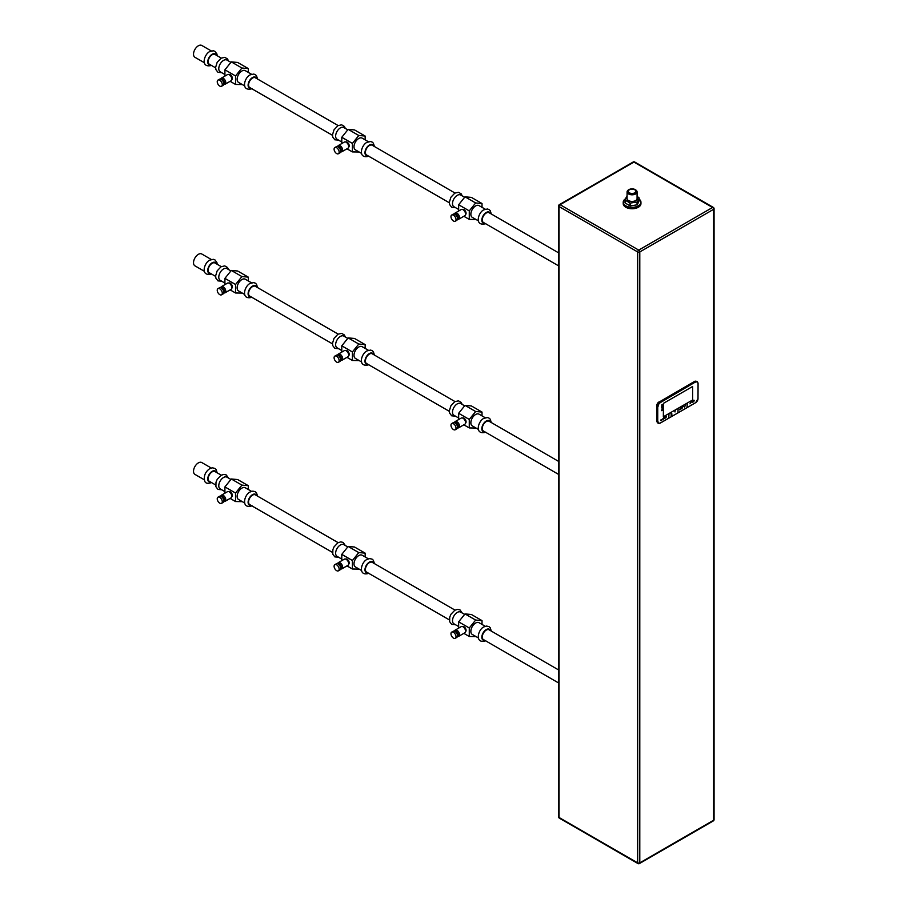 <?xml version="1.0" encoding="UTF-8"?>
<svg xmlns="http://www.w3.org/2000/svg" width="909" height="909" viewBox="0 0 909 909"><rect width="100%" height="100%" fill="white"/><g stroke="black" fill="none" stroke-linecap="round" stroke-linejoin="round"><path stroke-width="1.36" d="M337.5 146.61L337.864 145.997A3.568 2.057 60 0 1 338.33 145.542A3.568 2.057 60 0 1 340.114 145.724A3.568 2.057 -120 0 1 342.443 148.871A3.568 2.057 -120 0 1 341.898 151.723L347.954 148.224A3.568 2.057 -120 0 0 348.692 146.599A3.568 2.057 -120 0 0 346.159 142.224L346.159 142.224A3.568 2.057 60 0 0 344.375 142.054L338.33 145.542M340.568 151.905L341.273 151.894A3.568 2.057 -120 0 0 341.898 151.723M340.58 151.826A3 1.738 -120 0 0 340.682 151.769A3 1.738 -120 0 0 341.136 149.371A3 1.738 -120 0 0 339.182 146.713A3 1.738 60 0 0 337.671 146.565A3 1.738 60 0 0 337.58 146.633L337.671 146.565M336.33 146.69A3.568 2.057 60 0 1 338.114 146.872A3.568 2.057 -120 0 1 340.443 150.019A3.568 2.057 -120 0 1 339.898 152.871L338.409 153.735A3.568 2.057 -120 0 0 338.955 150.871A3.568 2.057 -120 0 0 336.625 147.735A3.568 2.057 60 0 0 334.842 147.553L336.33 146.69M338.409 153.735A3.568 2.057 -120 0 1 336.625 153.553A3.568 2.057 60 0 1 334.296 150.417A3.568 2.057 60 0 1 334.842 147.553M348.681 146.349A3 1.738 -120 0 0 348.692 146.133A3 1.738 -120 0 0 346.568 142.452M345.625 141.986A3 1.738 60 0 1 347.09 142.145A3 1.738 60 0 1 349.045 144.77A3 1.738 60 0 1 348.624 147.19M341.784 143.554L341.784 137.282L352.408 143.417L358.782 135.486L365.157 136.055L365.157 139.861M346.977 148.792L352.408 151.917L352.408 143.417M341.784 137.282L348.158 129.351L354.533 129.93L365.157 136.055M359.157 152.019L352.408 151.917M368.384 141.724L362.157 138.134A6.761 3.909 120 0 0 358.782 138.463A6.761 3.909 120 0 0 354.362 144.429A6.761 3.909 120 0 0 355.396 149.849L361.623 153.439M348.158 129.351L358.782 135.486M347.772 129.828L343.795 127.533A6.761 3.909 -60 0 0 340.409 127.862A6.761 3.909 120 0 0 336 133.816A6.761 3.909 120 0 0 337.034 139.236L341.784 141.986M558.603 265.86L483.452 222.478A5.636 3.25 -60 0 1 482.588 217.955A5.636 3.25 -60 0 1 486.27 212.99A5.636 3.25 -60 0 1 489.087 212.717L558.603 252.85M449.353 202.787L366.588 155.007A5.636 3.25 -60 0 1 365.725 150.485A5.636 3.25 -60 0 1 369.406 145.52A5.636 3.25 -60 0 1 372.224 145.247L454.989 193.026M332.489 135.316L249.725 87.537A5.636 3.25 -60 0 1 248.861 83.014A5.636 3.25 -60 0 1 252.543 78.049A5.636 3.25 -60 0 1 255.361 77.776L338.125 125.556M215.626 67.845L209.354 64.221A5.636 3.25 -60 0 1 208.491 59.71A5.636 3.25 -60 0 1 212.172 54.745A5.636 3.25 -60 0 1 214.99 54.46L221.262 58.085M464.635 197.298L460.658 195.003A6.761 3.909 -60 0 0 457.272 195.333A6.761 3.909 120 0 0 452.864 201.287A6.761 3.909 120 0 0 453.898 206.707L458.647 209.456M485.247 209.195L479.02 205.604A6.761 3.909 120 0 0 475.646 205.934A6.761 3.909 120 0 0 471.226 211.899A6.761 3.909 120 0 0 472.26 217.319L478.486 220.91M458.647 211.024L458.647 204.752L465.022 196.821L471.396 197.401L482.02 203.525L482.02 207.332M476.021 219.489L469.271 219.387L469.271 210.888L475.646 202.957L482.02 203.525M463.84 216.262L469.271 219.387M458.647 204.752L469.271 210.888M462.488 209.456A3 1.738 60 0 1 463.954 209.615A3 1.738 60 0 1 465.908 212.24A3 1.738 60 0 1 465.488 214.66M465.022 196.821L475.646 202.957M638.72 863.47A1.5 0.864 -120 0 0 639.47 863.55A1.5 0.864 -120 0 0 639.788 862.857A1.5 0.864 180 0 1 637.663 862.857L637.663 251.941A1.5 0.864 0 0 0 639.788 251.941L713.622 209.309A1.5 0.864 0 0 0 714.065 208.695L714.065 819.623A1.5 0.864 180 0 1 713.622 820.236A1.5 0.864 60 0 1 713.304 820.918A1.5 1.5 0 0 0 714.065 819.623M657.025 421.946A2.977 1.716 120 0 1 656.798 420.992L656.798 405.664A2.977 1.716 120 0 1 658.9 401.994L659.082 402.096M695.453 381.155A2.977 1.716 120 0 0 694.51 381.439L659.105 402.085M658.173 423.06L656.968 421.356L656.968 406.062L659.355 401.926L694.908 381.394L696.987 381.587M658.059 406.505A3.147 1.818 -60 0 1 660.286 402.642L658.446 404.164L657.741 406.516L657.741 421.731L658.525 423.321L657.741 422.946M695.771 382.155A3.147 1.818 -60 0 1 697.998 383.439L697.317 381.723L695.624 381.882L660.286 402.642M697.998 398.71L698.067 383.348L697.317 381.723M658.446 423.276L660.241 423.117L695.726 402.63L660.286 423.026L695.726 402.63L697.998 398.665A3.147 1.818 -60 0 1 695.783 402.528L695.817 402.505M559.046 205.32A1.5 0.864 0 0 0 558.603 205.934A1.5 0.864 0 0 0 559.046 206.548L559.046 817.475A1.5 0.864 180 0 1 558.603 816.861A1.5 1.5 0 0 0 559.353 818.157A1.5 0.864 -60 0 1 559.046 817.475L637.663 862.857A1.5 0.864 120 0 0 637.97 863.55A1.5 1.5 0 0 0 639.47 863.55L713.304 820.918M713.622 208.081A1.5 0.864 120 0 0 713.304 207.4A1.5 0.864 120 0 0 712.554 207.468A1.5 0.864 60 0 1 713.622 209.309L713.622 820.236L639.788 862.857L639.788 251.941A1.5 0.864 -120 0 0 638.72 250.1A1.5 0.864 120 0 0 637.663 251.941L559.046 206.548A1.5 0.864 -60 0 1 560.103 204.707A1.5 0.864 -120 0 0 559.353 204.639A1.5 1.5 0 0 0 558.603 205.934L558.603 816.861M625.426 198.844A8.863 5.113 0 0 0 623.222 202.23L623.222 203.639A8.863 5.113 0 0 0 625.812 207.252A8.863 5.113 0 0 0 635.471 208.366A8.863 5.113 0 0 0 640.947 203.639L640.947 202.23A8.863 5.113 0 0 0 639.141 199.128M634.732 189.776A3.761 2.17 0 0 0 630.641 189.299A3.761 2.17 0 0 0 628.324 191.31A3.761 2.17 0 0 0 629.426 192.844A3.761 2.17 180 0 0 633.516 193.31A3.761 2.17 180 0 0 635.834 191.31A3.761 2.17 180 0 0 634.732 189.776M635.618 189.879L635.084 189.572A4.25 2.454 0 0 0 629.085 189.572A4.25 2.454 0 0 0 629.085 193.038A4.25 2.454 0 0 0 635.084 193.038A4.25 2.454 0 0 0 635.084 189.572L635.618 189.879A5 2.886 0 0 1 637.073 191.924L637.073 198.548A5 2.886 180 0 1 633.993 201.207A5 2.886 180 0 1 628.551 200.582A5 2.886 0 0 1 627.085 198.548L627.085 191.924A5 2.886 0 0 0 628.551 193.958A5 2.886 0 0 0 633.993 194.583A5 2.886 0 0 0 637.073 191.924M628.835 189.731A5 2.886 0 0 0 628.551 189.879A5 2.886 0 0 0 627.085 191.924M637.073 196.367L639.027 197.764A7.249 4.181 180 0 1 639.141 198.014L637.357 201.843A7.249 4.181 180 0 1 637.209 201.934A7.249 4.181 180 0 1 637.05 202.025L637.05 204.843A7.249 4.181 180 0 0 637.209 204.764A7.249 4.181 180 0 0 637.357 204.673L639.141 200.844L639.141 198.014M637.05 202.025L630.414 203.048A7.249 4.181 180 0 1 629.994 202.98L625.142 200.173A7.249 4.181 180 0 1 625.028 199.935L626.801 196.105A7.249 4.181 180 0 1 626.96 196.014A7.249 4.181 180 0 1 627.085 195.935M637.357 201.843L637.357 204.673M629.994 202.98L629.994 205.809A7.249 4.181 180 0 0 630.414 205.877L637.05 204.843M630.414 203.048L630.414 205.877M625.028 199.935L625.028 202.764A7.249 4.181 180 0 0 625.142 203.002L629.994 205.809M625.142 200.173L625.142 203.002M623.222 202.23A8.863 5.113 0 0 0 625.812 205.843A8.863 5.113 0 0 0 635.471 206.957A8.863 5.113 0 0 0 640.947 202.23M634.687 162.007A1.5 1.5 0 0 0 633.187 162.007A1.5 0.864 60 0 1 633.937 162.086L712.554 207.468L638.72 250.1L560.103 204.707L633.937 162.086A1.5 0.864 -60 0 1 634.687 162.007L713.304 207.4A1.5 1.5 0 0 1 714.065 208.695M558.603 669.944L489.087 629.812A5.636 3.25 120 0 0 486.27 630.085A5.636 3.25 120 0 0 482.588 635.05A5.636 3.25 120 0 0 483.452 639.572L558.603 682.954M454.989 610.121L372.224 562.341A5.636 3.25 120 0 0 369.406 562.614A5.636 3.25 120 0 0 365.725 567.58A5.636 3.25 120 0 0 366.588 572.102L449.353 619.881M338.125 542.65L255.361 494.871A5.636 3.25 120 0 0 252.543 495.144A5.636 3.25 120 0 0 248.861 500.109A5.636 3.25 120 0 0 249.725 504.631L332.489 552.411M221.262 475.18L214.99 471.555A5.636 3.25 120 0 0 212.172 471.839A5.636 3.25 120 0 0 208.491 476.805A5.636 3.25 120 0 0 209.354 481.316L215.626 484.94M458.647 626.551L453.898 623.801A6.761 3.909 -60 0 1 452.864 618.393A6.761 3.909 -60 0 1 457.272 612.427A6.761 3.909 120 0 1 460.658 612.098L464.635 614.393M478.486 638.004L472.26 634.414A6.761 3.909 -60 0 1 471.226 628.994A6.761 3.909 -60 0 1 475.646 623.029A6.761 3.909 -60 0 1 479.02 622.699L485.247 626.29M482.02 624.426L482.02 620.62L471.396 614.495L465.022 613.927L458.647 621.847L458.647 628.119M463.84 633.357L469.271 636.482L476.021 636.584M458.647 621.847L469.271 627.983L469.271 636.482M465.488 631.755A3 1.738 -120 0 0 465.908 629.335A3 1.738 -120 0 0 463.954 626.71A3 1.738 -120 0 0 462.488 626.551M465.022 613.927L475.646 620.052L469.271 627.983M482.02 620.62L475.646 620.052M341.784 559.08L337.034 556.331A6.761 3.909 -60 0 1 336 550.922A6.761 3.909 -60 0 1 340.409 544.957A6.761 3.909 120 0 1 343.795 544.627L347.772 546.923M361.623 570.534L355.396 566.943A6.761 3.909 -60 0 1 354.362 561.523A6.761 3.909 -60 0 1 358.782 555.569A6.761 3.909 -60 0 1 362.157 555.229L368.384 558.819M365.157 556.956L365.157 553.149L354.533 547.025L348.158 546.457L341.784 554.376L341.784 560.648M346.977 565.887L352.408 569.011L359.157 569.114M341.784 554.376L352.408 560.512L352.408 569.011M348.624 564.284A3 1.738 -120 0 0 349.045 561.864A3 1.738 -120 0 0 347.09 559.24A3 1.738 -120 0 0 345.625 559.08M348.158 546.457L358.782 552.581L352.408 560.512M365.157 553.149L358.782 552.581M346.568 559.546L346.568 559.546A3 1.738 60 0 1 348.692 563.228A3 1.738 60 0 1 348.681 563.444M341.898 568.818A3.568 2.057 60 0 0 342.443 565.966A3.568 2.057 60 0 0 340.114 562.819A3.568 2.057 -120 0 0 338.33 562.637L344.375 559.149A3.568 2.057 -120 0 1 346.159 559.319A3.568 2.057 60 0 1 348.692 563.694A3.568 2.057 60 0 1 347.954 565.33L341.898 568.818A3.568 2.057 60 0 1 341.273 568.989L340.568 569M338.33 562.637A3.568 2.057 -120 0 0 337.864 563.103L337.5 563.705M337.58 563.728L337.671 563.66A3 1.738 -120 0 1 339.182 563.819A3 1.738 60 0 1 341.136 566.466A3 1.738 60 0 1 340.682 568.875L340.58 568.932M338.409 570.829L339.898 569.966A3.568 2.057 60 0 0 340.443 567.114A3.568 2.057 60 0 0 338.114 563.966A3.568 2.057 -120 0 0 336.33 563.796L334.842 564.648A3.568 2.057 -120 0 0 334.296 567.511A3.568 2.057 -120 0 0 336.625 570.647A3.568 2.057 60 0 0 338.409 570.829A3.568 2.057 60 0 0 338.955 567.966A3.568 2.057 60 0 0 336.625 564.83A3.568 2.057 -120 0 0 334.842 564.648M224.921 491.61L220.171 488.86A6.761 3.909 -60 0 1 219.137 483.452A6.761 3.909 -60 0 1 223.546 477.486A6.761 3.909 120 0 1 226.932 477.157L230.909 479.452M244.76 503.063L238.533 499.473A6.761 3.909 -60 0 1 237.499 494.053A6.761 3.909 -60 0 1 241.919 488.099A6.761 3.909 -60 0 1 245.294 487.758L251.52 491.349M248.293 489.485L248.293 485.679L237.669 479.554L231.295 478.986L224.921 486.906L224.921 493.178M230.113 498.416L235.545 501.541L242.294 501.643M224.921 486.906L235.545 493.042L235.545 501.541M231.761 496.814A3 1.738 -120 0 0 232.181 494.394A3 1.738 -120 0 0 230.227 491.769A3 1.738 -120 0 0 228.761 491.61M231.295 478.986L241.919 485.111L235.545 493.042M248.293 485.679L241.919 485.111M229.704 492.076L229.307 491.849A3.568 2.057 60 0 1 229.307 491.849L229.704 492.076A3 1.738 60 0 1 231.829 495.757A3 1.738 60 0 1 231.818 495.973M225.034 501.348A3.568 2.057 60 0 0 225.58 498.496A3.568 2.057 60 0 0 223.25 495.348A3.568 2.057 -120 0 0 221.466 495.166L227.511 491.678A3.568 2.057 -120 0 1 229.295 491.849A3.568 2.057 60 0 1 231.829 496.223A3.568 2.057 60 0 1 231.091 497.859L225.034 501.348A3.568 2.057 60 0 1 224.409 501.518L223.705 501.529M221.466 495.166A3.568 2.057 -120 0 0 221.001 495.632L220.637 496.234M220.717 496.257L220.819 496.189A3 1.738 -120 0 1 222.319 496.348A3 1.738 60 0 1 224.284 498.996A3 1.738 60 0 1 223.819 501.404L223.716 501.461M221.546 503.359L223.035 502.495A3.568 2.057 60 0 0 223.58 499.643A3.568 2.057 60 0 0 221.251 496.496A3.568 2.057 -120 0 0 219.467 496.325L217.978 497.178A3.568 2.057 -120 0 0 217.433 500.041A3.568 2.057 -120 0 0 219.762 503.177A3.568 2.057 60 0 0 221.546 503.359A3.568 2.057 60 0 0 222.091 500.495A3.568 2.057 60 0 0 219.762 497.359A3.568 2.057 -120 0 0 217.978 497.178M211.263 468.021L201.775 462.545A6.84 3.943 120 0 0 198.355 462.886A6.84 3.943 -60 0 0 193.89 468.908A6.84 3.943 -60 0 0 194.935 474.384L204.423 479.861M463.431 627.017L463.431 627.017A3 1.738 60 0 1 465.556 630.698A3 1.738 60 0 1 465.544 630.914M458.761 636.289A3.568 2.057 60 0 0 459.306 633.437A3.568 2.057 60 0 0 456.977 630.289A3.568 2.057 -120 0 0 455.193 630.107L461.238 626.619A3.568 2.057 -120 0 1 463.022 626.79A3.568 2.057 60 0 1 465.556 631.164A3.568 2.057 60 0 1 464.817 632.8L458.761 636.289A3.568 2.057 60 0 1 458.136 636.459L457.432 636.47M455.193 630.107A3.568 2.057 -120 0 0 454.727 630.573L454.364 631.176M454.443 631.198L454.534 631.13A3 1.738 -120 0 1 456.045 631.289A3 1.738 60 0 1 458 633.937A3 1.738 60 0 1 457.545 636.345L457.443 636.402M455.273 638.3L456.761 637.436A3.568 2.057 60 0 0 457.307 634.584A3.568 2.057 60 0 0 454.977 631.437A3.568 2.057 -120 0 0 453.193 631.255L451.705 632.119A3.568 2.057 -120 0 0 451.159 634.982A3.568 2.057 -120 0 0 453.489 638.118A3.568 2.057 60 0 0 455.273 638.3A3.568 2.057 60 0 0 455.818 635.436A3.568 2.057 60 0 0 453.489 632.3A3.568 2.057 -120 0 0 451.705 632.119M558.603 474.407L483.452 431.025A5.636 3.25 -60 0 1 482.588 426.503A5.636 3.25 -60 0 1 486.27 421.537A5.636 3.25 -60 0 1 489.087 421.265L558.603 461.397M449.353 411.334L366.588 363.555A5.636 3.25 -60 0 1 365.725 359.032A5.636 3.25 -60 0 1 369.406 354.067A5.636 3.25 -60 0 1 372.224 353.794L454.989 401.573M332.489 343.863L249.725 296.084A5.636 3.25 -60 0 1 248.861 291.562A5.636 3.25 -60 0 1 252.543 286.596A5.636 3.25 -60 0 1 255.361 286.324L338.125 334.103M215.626 276.393L209.354 272.768A5.636 3.25 -60 0 1 208.491 268.257A5.636 3.25 -60 0 1 212.172 263.292A5.636 3.25 -60 0 1 214.99 263.008L221.262 266.632M464.635 405.846L460.658 403.551A6.761 3.909 -60 0 0 457.272 403.88A6.761 3.909 120 0 0 452.864 409.845A6.761 3.909 120 0 0 453.898 415.254L458.647 418.004M485.247 417.742L479.02 414.152A6.761 3.909 120 0 0 475.646 414.481A6.761 3.909 120 0 0 471.226 420.447A6.761 3.909 120 0 0 472.26 425.867L478.486 429.457M458.647 419.572L458.647 413.3L465.022 405.369L471.396 405.948L482.02 412.072L482.02 415.879M476.021 428.037L469.271 427.934L469.271 419.435L475.646 411.504L482.02 412.072M463.84 424.81L469.271 427.934M458.647 413.3L469.271 419.435M462.488 418.004A3 1.738 60 0 1 463.954 418.163A3 1.738 60 0 1 465.908 420.787A3 1.738 60 0 1 465.488 423.208M465.022 405.369L475.646 411.504M347.772 338.375L343.795 336.08A6.761 3.909 -60 0 0 340.409 336.41A6.761 3.909 120 0 0 336 342.375A6.761 3.909 120 0 0 337.034 347.783L341.784 350.533M368.384 350.272L362.157 346.681A6.761 3.909 120 0 0 358.782 347.011A6.761 3.909 120 0 0 354.362 352.976A6.761 3.909 120 0 0 355.396 358.396L361.623 361.987M341.784 352.101L341.784 345.829L348.158 337.898L354.533 338.478L365.157 344.602L365.157 348.408M359.157 360.566L352.408 360.464L352.408 351.965L358.782 344.034L365.157 344.602M346.977 357.339L352.408 360.464M341.784 345.829L352.408 351.965M345.625 350.533A3 1.738 60 0 1 347.09 350.692A3 1.738 60 0 1 349.045 353.317A3 1.738 60 0 1 348.624 355.737M348.158 337.898L358.782 344.034M348.681 354.896A3 1.738 -120 0 0 348.692 354.68A3 1.738 -120 0 0 346.568 350.999L346.568 350.999M347.954 356.771A3.568 2.057 -120 0 0 348.692 355.146A3.568 2.057 -120 0 0 346.159 350.772L346.159 350.772A3.568 2.057 60 0 0 344.375 350.601L338.33 354.09A3.568 2.057 60 0 1 340.114 354.271A3.568 2.057 -120 0 1 342.443 357.419A3.568 2.057 -120 0 1 341.898 360.271L347.954 356.771M337.5 355.158L337.864 354.555A3.568 2.057 60 0 1 338.33 354.09M340.568 360.453L341.273 360.441A3.568 2.057 -120 0 0 341.898 360.271M340.682 360.316L340.58 360.384A3 1.738 -120 0 0 340.682 360.316A3 1.738 -120 0 0 341.136 357.919A3 1.738 -120 0 0 339.182 355.271A3 1.738 60 0 0 337.671 355.112A3 1.738 60 0 0 337.58 355.18L337.671 355.112M336.33 355.237A3.568 2.057 60 0 1 338.114 355.419A3.568 2.057 -120 0 1 340.443 358.566A3.568 2.057 -120 0 1 339.898 361.418L338.409 362.282A3.568 2.057 -120 0 0 338.955 359.419A3.568 2.057 -120 0 0 336.625 356.283A3.568 2.057 60 0 0 334.842 356.101L336.33 355.237M338.409 362.282A3.568 2.057 -120 0 1 336.625 362.1A3.568 2.057 60 0 1 334.296 358.964A3.568 2.057 60 0 1 334.842 356.101M230.909 270.905L226.932 268.61A6.761 3.909 -60 0 0 223.546 268.939A6.761 3.909 120 0 0 219.137 274.904A6.761 3.909 120 0 0 220.171 280.313L224.921 283.063M251.52 282.801L245.294 279.211A6.761 3.909 120 0 0 241.919 279.54A6.761 3.909 120 0 0 237.499 285.506A6.761 3.909 120 0 0 238.533 290.925L244.76 294.516M224.921 284.631L224.921 278.359L231.295 270.439L237.669 271.007L248.293 277.131L248.293 280.938M242.294 293.096L235.545 292.993L235.545 284.494L241.919 276.563L248.293 277.131M230.113 289.869L235.545 292.993M224.921 278.359L235.545 284.494M228.761 283.063A3 1.738 60 0 1 230.227 283.222A3 1.738 60 0 1 232.181 285.846A3 1.738 60 0 1 231.761 288.267M231.295 270.439L241.919 276.563M231.818 287.426A3 1.738 -120 0 0 231.829 287.21A3 1.738 -120 0 0 229.704 283.528L229.704 283.528M231.091 289.312A3.568 2.057 -120 0 0 231.829 287.676A3.568 2.057 -120 0 0 229.307 283.301A3.568 2.057 -120 0 0 229.295 283.301A3.568 2.057 60 0 0 227.511 283.131L221.466 286.619A3.568 2.057 60 0 1 223.25 286.801A3.568 2.057 -120 0 1 225.58 289.948A3.568 2.057 -120 0 1 225.034 292.8L231.091 289.312M220.637 287.687L221.001 287.085A3.568 2.057 60 0 1 221.466 286.619M223.705 292.982L224.409 292.971A3.568 2.057 -120 0 0 225.034 292.8M223.819 292.857L223.716 292.914A3 1.738 -120 0 0 223.819 292.857A3 1.738 -120 0 0 224.284 290.448A3 1.738 -120 0 0 222.319 287.801A3 1.738 60 0 0 220.819 287.642A3 1.738 60 0 0 220.717 287.71L220.819 287.642M219.467 287.767A3.568 2.057 60 0 1 221.251 287.948A3.568 2.057 -120 0 1 223.58 291.096A3.568 2.057 -120 0 1 223.035 293.948L221.546 294.811A3.568 2.057 -120 0 0 222.091 291.948A3.568 2.057 -120 0 0 219.762 288.812A3.568 2.057 60 0 0 217.978 288.63L219.467 287.767M221.546 294.811A3.568 2.057 -120 0 1 219.762 294.63A3.568 2.057 60 0 1 217.433 291.494A3.568 2.057 60 0 1 217.978 288.63M204.423 271.314L194.935 265.837A6.84 3.943 120 0 1 193.89 260.36A6.84 3.943 120 0 1 198.355 254.338A6.84 3.943 -60 0 1 201.775 253.997L211.263 259.474M465.544 422.367A3 1.738 -120 0 0 465.556 422.151A3 1.738 -120 0 0 463.431 418.47L463.431 418.47M464.817 424.242A3.568 2.057 -120 0 0 465.556 422.617A3.568 2.057 -120 0 0 463.022 418.242L463.022 418.242A3.568 2.057 60 0 0 461.238 418.072L455.193 421.56A3.568 2.057 60 0 1 456.977 421.742A3.568 2.057 -120 0 1 459.306 424.889A3.568 2.057 -120 0 1 458.761 427.741L464.817 424.242M454.364 422.628L454.727 422.026A3.568 2.057 60 0 1 455.193 421.56M457.432 427.923L458.136 427.912A3.568 2.057 -120 0 0 458.761 427.741M457.545 427.787L457.443 427.855A3 1.738 -120 0 0 457.545 427.787A3 1.738 -120 0 0 458 425.389A3 1.738 -120 0 0 456.045 422.742A3 1.738 60 0 0 454.534 422.583A3 1.738 60 0 0 454.443 422.651L454.534 422.583M453.193 422.708A3.568 2.057 60 0 1 454.977 422.89A3.568 2.057 -120 0 1 457.307 426.037A3.568 2.057 -120 0 1 456.761 428.889L455.273 429.752A3.568 2.057 -120 0 0 455.818 426.889A3.568 2.057 -120 0 0 453.489 423.753A3.568 2.057 60 0 0 451.705 423.571L453.193 422.708M455.273 429.752A3.568 2.057 -120 0 1 453.489 429.571A3.568 2.057 60 0 1 451.159 426.435A3.568 2.057 60 0 1 451.705 423.571M230.909 62.357L226.932 60.062A6.761 3.909 -60 0 0 223.546 60.392A6.761 3.909 120 0 0 219.137 66.357A6.761 3.909 120 0 0 220.171 71.766L224.921 74.515M251.52 74.254L245.294 70.663A6.761 3.909 120 0 0 241.919 70.993A6.761 3.909 120 0 0 237.499 76.958A6.761 3.909 120 0 0 238.533 82.378L244.76 85.969M224.921 76.083L224.921 69.811L231.295 61.88L237.669 62.46L248.293 68.584L248.293 72.39M242.294 84.548L235.545 84.446L235.545 75.947L241.919 68.016L248.293 68.584M230.113 81.321L235.545 84.446M224.921 69.811L235.545 75.947M228.761 74.515A3 1.738 60 0 1 230.227 74.674A3 1.738 60 0 1 232.181 77.299A3 1.738 60 0 1 231.761 79.719M231.295 61.88L241.919 68.016M231.818 78.878A3 1.738 -120 0 0 231.829 78.663A3 1.738 -120 0 0 229.704 74.981L229.704 74.981M231.091 80.753A3.568 2.057 -120 0 0 231.829 79.128A3.568 2.057 -120 0 0 229.307 74.754A3.568 2.057 -120 0 0 229.295 74.754A3.568 2.057 60 0 0 227.511 74.583L221.466 78.072A3.568 2.057 60 0 1 223.25 78.254A3.568 2.057 -120 0 1 225.58 81.401A3.568 2.057 -120 0 1 225.034 84.253L231.091 80.753M220.637 79.14L221.001 78.526A3.568 2.057 60 0 1 221.466 78.072M223.705 84.435L224.409 84.423A3.568 2.057 -120 0 0 225.034 84.253M223.819 84.298L223.716 84.367A3 1.738 -120 0 0 223.819 84.298A3 1.738 -120 0 0 224.284 81.901A3 1.738 -120 0 0 222.319 79.253A3 1.738 60 0 0 220.819 79.094A3 1.738 60 0 0 220.717 79.163L220.819 79.094M219.467 79.219A3.568 2.057 60 0 1 221.251 79.401A3.568 2.057 -120 0 1 223.58 82.549A3.568 2.057 -120 0 1 223.035 85.401L221.546 86.264A3.568 2.057 -120 0 0 222.091 83.401A3.568 2.057 -120 0 0 219.762 80.265A3.568 2.057 60 0 0 217.978 80.083L219.467 79.219M221.546 86.264A3.568 2.057 -120 0 1 219.762 86.082A3.568 2.057 60 0 1 217.433 82.946A3.568 2.057 60 0 1 217.978 80.083M204.423 62.766L194.935 57.29A6.84 3.943 120 0 1 193.89 51.813A6.84 3.943 120 0 1 198.355 45.791A6.84 3.943 -60 0 1 201.775 45.45L211.263 50.927M465.544 213.82A3 1.738 -120 0 0 465.556 213.604A3 1.738 -120 0 0 463.431 209.922L463.431 209.922M464.817 215.694A3.568 2.057 -120 0 0 465.556 214.07A3.568 2.057 -120 0 0 463.022 209.695L463.022 209.695A3.568 2.057 60 0 0 461.238 209.524L455.193 213.013A3.568 2.057 60 0 1 456.977 213.195A3.568 2.057 -120 0 1 459.306 216.331A3.568 2.057 -120 0 1 458.761 219.194L464.817 215.694M454.364 214.07L454.727 213.467A3.568 2.057 60 0 1 455.193 213.013M457.432 219.376L458.136 219.364A3.568 2.057 -120 0 0 458.761 219.194M457.545 219.239L457.443 219.308A3 1.738 -120 0 0 457.545 219.239A3 1.738 -120 0 0 458 216.842A3 1.738 -120 0 0 456.045 214.183A3 1.738 60 0 0 454.534 214.035A3 1.738 60 0 0 454.443 214.104M453.193 214.16A3.568 2.057 60 0 1 454.977 214.342A3.568 2.057 -120 0 1 457.307 217.49A3.568 2.057 -120 0 1 456.761 220.342L455.273 221.205A3.568 2.057 -120 0 0 455.818 218.342A3.568 2.057 -120 0 0 453.489 215.206A3.568 2.057 60 0 0 451.705 215.024L453.193 214.16M455.273 221.205A3.568 2.057 -120 0 1 453.489 221.023A3.568 2.057 60 0 1 451.159 217.887A3.568 2.057 60 0 1 451.705 215.024M683.341 406.05L684.5 406.868L685.67 404.71L684.5 407.175L683.341 406.05M662.309 410.152L662.309 408.993L662.491 410.277L661.638 410.663L662.32 408.198L661.616 407.846L662.559 408.005L661.854 410.413M661.934 410.436L661.968 409.186L662.229 410.266M661.854 407.425L662.547 405.494L662.525 404.414L661.888 404.607L661.616 407.607L662.513 407.232L662.309 405.982L662.309 407.164M661.854 404.971L661.854 405.8M662.309 405.539L662.309 404.721M692.613 386.495L663.445 403.335L663.343 416.765L692.613 399.994L692.613 386.495M679.523 409.845L680.477 407.971L679.523 409.845M681.364 408.789L681.557 407.38L681.364 408.436L680.614 408.221L680.614 409.22L680.818 408.164L681.364 408.789M682.739 406.687L682.057 408.391L682.739 406.687M665.399 416.674L664.434 417.617L665.399 417.208L664.434 418.004L665.399 417.981L664.49 418.504L664.49 417.208L665.399 416.674M666.252 416.527L665.547 416.595L666.036 417.617L666.252 416.527M662.888 418.549L663.843 418.345L663.15 419.276L663.797 418.901L664.07 417.981L663.104 418.447L664.059 417.72L662.888 418.549M661.127 419.481L662.07 419.913L660.923 420.628L661.127 419.481M692.34 402.494L691.17 401.369L689.999 403.846L691.17 401.676L692.34 402.494M693.465 400.233L692.59 401.392L694.34 400.38L693.465 400.233M674.614 410.993L675.603 410.254L674.614 410.993M671.876 414.038L671.706 413.913C671.535 412.413 671.376 412.504 671.206 414.197L671.876 414.038M671.831 414.356L671.092 414.788L671.831 414.356M671.831 414.856L671.092 415.288L671.831 414.856M671.831 414.606L671.092 415.038L671.831 414.606M671.649 413.72L671.785 413.141L671.035 413.731L671.649 413.72M668.785 417.515L669.001 413.72L668.785 417.515M677.921 412.243L678.137 408.448L677.921 412.243M687.056 406.971L687.272 403.164L687.056 406.971M693.385 401.892L693.544 401.301L693.385 401.892M692.851 401.914L693.01 401.323L692.851 401.914M693.908 401.301L694.067 400.71L693.908 401.301M674.989 411.97L675.148 410.47L674.989 411.97M484.827 223.273A6.272 3.625 120 0 1 481.895 219.274A6.272 3.625 120 0 1 486.27 212.467A6.272 3.625 -60 0 1 490.462 213.513M694.908 381.394L695.624 381.882L660.127 402.38L659.355 401.926M656.968 406.062L657.741 406.516L657.741 421.731L656.968 421.356M658.514 423.321L660.286 423.015A3.147 1.818 -60 0 1 658.059 421.731M637.073 197.844A5.147 2.966 180 0 1 635.721 200.65A5.147 2.966 180 0 1 629.562 201.139A5.147 2.966 180 0 1 627.085 197.844M490.462 630.607A6.272 3.625 120 0 0 486.27 629.562A6.272 3.625 -60 0 0 481.895 636.368A6.272 3.625 -60 0 0 484.827 640.368M373.599 563.137A6.272 3.625 120 0 0 369.406 562.092A6.272 3.625 -60 0 0 365.032 568.898A6.272 3.625 -60 0 0 367.963 572.897M256.736 495.666A6.272 3.625 120 0 0 252.543 494.621A6.272 3.625 -60 0 0 248.168 501.427A6.272 3.625 -60 0 0 251.1 505.427M210.706 482.1A6.249 3.613 -60 0 1 207.809 478.1A6.249 3.613 -60 0 1 212.172 471.328A6.249 3.613 120 0 1 216.342 472.339M484.827 431.82A6.272 3.625 120 0 1 481.895 427.821A6.272 3.625 120 0 1 486.27 421.015A6.272 3.625 -60 0 1 490.462 422.06M367.963 364.35A6.272 3.625 120 0 1 365.032 360.35A6.272 3.625 120 0 1 369.406 353.544A6.272 3.625 -60 0 1 373.599 354.59M251.1 296.879A6.272 3.625 120 0 1 248.168 292.88A6.272 3.625 120 0 1 252.543 286.074A6.272 3.625 -60 0 1 256.736 287.119M216.342 263.792A6.249 3.613 -60 0 0 212.172 262.781A6.249 3.613 120 0 0 207.809 269.553A6.249 3.613 120 0 0 210.706 273.552M367.963 155.803A6.272 3.625 120 0 1 365.032 151.803A6.272 3.625 120 0 1 369.406 144.997A6.272 3.625 -60 0 1 373.599 146.042M251.1 88.332A6.272 3.625 120 0 1 248.168 84.332A6.272 3.625 120 0 1 252.543 77.526A6.272 3.625 -60 0 1 256.736 78.572M216.342 55.244A6.249 3.613 -60 0 0 212.172 54.233A6.249 3.613 120 0 0 207.809 61.005A6.249 3.613 120 0 0 210.706 65.005M345.318 128.408L344.397 126.431L341.625 124.817L337.955 125.658L334.035 129.782L332.501 134.771L332.774 137.111L334.842 139.804L338.557 140.122M491.303 214.001L490.212 210.615L488.951 209.513L487.44 209.002L483.77 209.843C478.123 212.456 474.055 226.875 485.838 223.659M462.181 195.878L461.261 193.901L458.488 192.288L454.818 193.128L450.898 197.253L449.364 202.23L449.637 204.582L451.705 207.275L455.42 207.593M697.385 381.769L696.669 381.28M559.353 818.157L637.97 863.55M559.353 204.639L633.187 162.007M485.838 640.754C474.566 644.447 477.714 629.755 483.77 626.937L486.565 626.062L488.951 626.608L490.212 627.71L491.303 631.096M455.42 624.688L451.705 624.369L449.637 621.665L449.728 617.143L450.932 614.291L454.818 610.223L457.613 609.348L459.999 609.894L462.181 612.973M368.974 573.284C357.703 576.976 360.85 562.285 366.906 559.467L369.702 558.592L372.088 559.137L373.349 560.239L374.44 563.625M338.557 557.217L334.842 556.899L332.774 554.195L332.864 549.672L334.069 546.82L337.955 542.753L340.75 541.878L343.136 542.423L345.318 545.502M252.111 505.813C240.84 509.506 243.987 494.814 250.043 491.996L252.838 491.121L255.224 491.667L256.486 492.769L257.577 496.155M221.694 489.746L217.978 489.428L215.91 486.724L216.001 482.202L217.206 479.35L221.092 475.282L223.887 474.407L226.273 474.952L228.454 478.032M217.194 472.839L216.103 469.476L214.865 468.396L212.456 467.828L209.672 468.703C205.525 471.68 203.798 475.487 204.502 480.122C204.911 483.293 207.332 484.077 211.74 482.497M491.303 422.549L490.212 419.163L488.951 418.06L487.44 417.549L483.77 418.39C478.123 421.003 474.055 435.434 485.838 432.207M462.181 404.425L461.261 402.448L458.488 400.835L454.818 401.676L450.898 405.8L449.364 410.788L449.637 413.129L451.705 415.822L455.42 416.14M374.44 355.078L373.349 351.692L372.088 350.59L370.577 350.079L366.906 350.919C361.259 353.533 357.192 367.963 368.974 364.736M345.318 336.955L344.397 334.978L341.625 333.364L337.955 334.205L334.035 338.33L332.501 343.318L332.774 345.659L334.842 348.352L338.557 348.67M257.577 287.608L256.486 284.222L255.224 283.119L253.713 282.608L250.043 283.449C244.396 286.062 240.328 300.493 252.111 297.266M228.454 269.484L227.534 267.507L224.762 265.894L221.092 266.735L217.171 270.859L215.638 275.847L215.91 278.188L217.978 280.881L221.694 281.199M211.74 273.939C199.878 277.075 204.127 262.735 209.672 260.156L213.331 259.315L214.888 259.849L216.921 262.519L217.194 264.292M374.44 146.531L373.349 143.145L372.088 142.043L370.577 141.531L366.906 142.372C361.259 144.986 357.192 159.416 368.974 156.189M257.577 79.06L256.486 75.674L255.224 74.572L253.713 74.061L250.043 74.902C244.396 77.515 240.328 91.945 252.111 88.718M228.454 60.937L227.534 58.96L224.762 57.347L221.092 58.187L217.171 62.312L215.638 67.3L215.91 69.641L217.978 72.334L221.694 72.652M211.74 65.391C199.878 68.527 204.127 54.188 209.672 51.608L213.331 50.768L214.888 51.302L216.921 53.972L217.194 55.744"/></g></svg>
